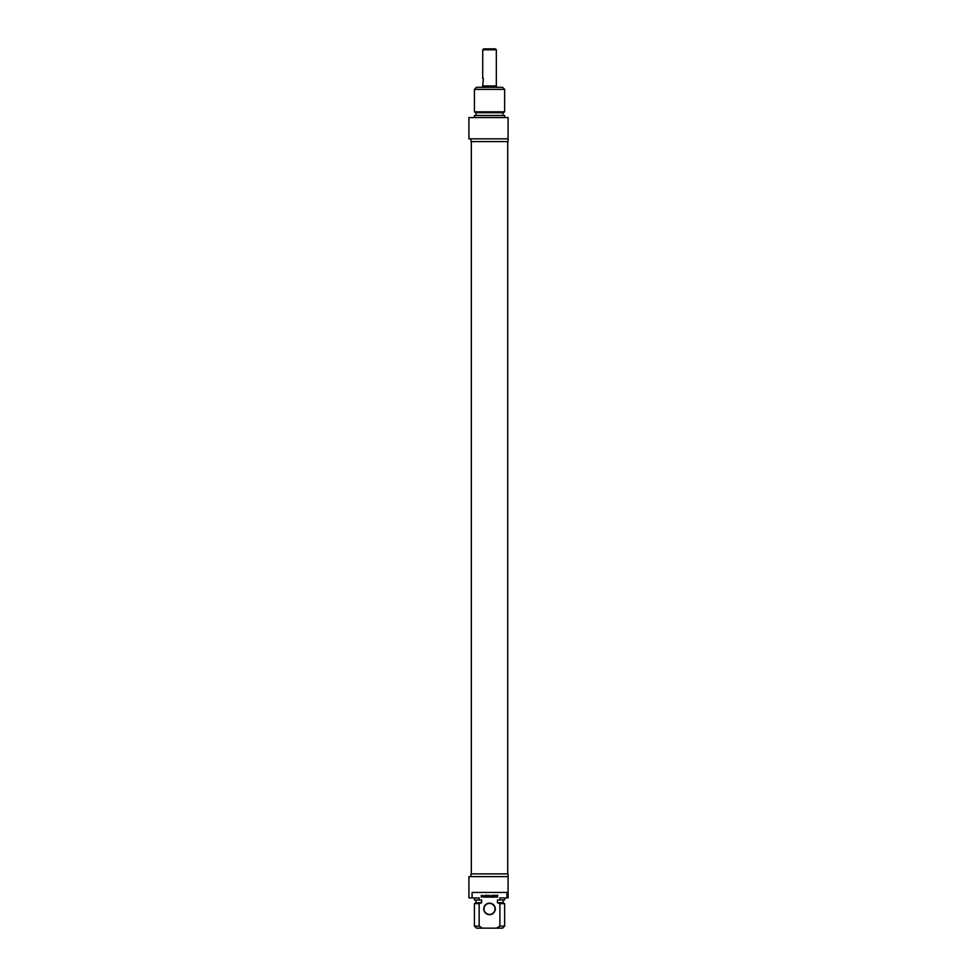 <?xml version="1.0" encoding="UTF-8"?>
<svg xmlns="http://www.w3.org/2000/svg" width="977" height="977" viewBox="0 0 977 977"><rect width="100%" height="100%" fill="white"/><g stroke="black" fill="none" stroke-linecap="round" stroke-linejoin="round"><path stroke-width="1.47" d="M496.401 87.319L496.401 85.952L482.662 85.952L482.662 87.319M496.328 49.815L495.363 48.85L483.688 48.85L482.723 49.815L496.328 49.815L496.328 85.952M482.723 49.815L482.723 78.392L483.346 78.392L482.723 85.952M504.645 89.383L502.581 87.319L476.483 87.319L474.419 89.383L504.645 89.383L504.645 111.83L474.419 111.83L474.419 89.383M508.077 138.844L508.077 117.545L468.923 117.545L468.923 138.844L508.077 138.844L508.077 141.592L470.987 141.592L470.987 138.844M504.645 111.83L503.07 112.734L475.994 112.734L474.419 111.83M503.07 112.734L503.07 115.481M504.645 117.545L504.645 115.481L474.419 115.481L474.419 117.545M497.415 896.898L497.134 896.165L497.781 897.13L496.328 897.033L496.389 895.384L497.818 895.262L496.475 895.909L497.415 896.898M495.302 895.555L494.557 895.555L494.191 897.191L493.446 895.262L495.302 895.555M491.223 895.64L490.393 897.204L489.575 895.628L489.196 897.191L489.477 895.237L490.393 896.849L491.59 895.494L491.59 897.191L491.223 895.64M481.685 895.555L482.528 896.141L481.685 895.555M482.956 896.019L481.234 897.191L481.307 895.335L482.956 896.019M485.764 896.349L486.949 897.191L485.41 897.02L485.471 895.335L486.937 895.262L485.764 895.628L486.912 896.349L485.764 896.349M484.665 896.715L485.08 895.262L484.787 897.204L483.639 895.726L483.236 897.191L483.236 895.506L484.665 896.715M493.08 896.446L492.713 895.579L492.347 896.446L493.08 896.446M491.675 897.191L492.713 895.237L493.751 897.191L491.675 897.191M495.437 895.262L495.803 897.191L495.437 895.262M487.572 896.63L488.415 896.801L488.866 895.262L488.182 897.204L487.218 896.764L487.193 895.262L487.572 896.63M472.099 897.924L472.099 892.428L506.965 892.428L506.965 897.924L499.906 897.924L499.906 899.988L497.427 899.988L497.427 902.736L499.906 903.64L499.906 926.086L496.572 928.15L482.491 928.15L479.157 926.086L479.157 903.64L481.637 902.736L481.637 899.988L479.157 899.988L479.157 897.924L468.923 897.924L468.923 876.625L508.077 876.625L508.077 873.878L470.987 873.878L470.987 876.625M489.526 914.68A5.777 5.777 0 0 0 494.533 906.033A5.777 5.777 0 0 0 484.531 906.033A5.777 5.777 0 0 0 489.526 914.68M489.526 914.411A5.496 5.496 0 0 1 484.03 908.915A5.496 5.496 0 0 1 489.526 903.42A5.496 5.496 0 0 1 495.021 908.915A5.496 5.496 0 0 1 489.526 914.411M496.572 928.15L502.581 928.15L504.645 926.086L499.906 926.086M499.906 903.64L504.645 903.64L504.645 926.086M497.427 902.736L503.07 902.736L504.645 903.64M499.906 899.988L504.645 899.988L504.645 897.924M506.965 897.924L508.077 897.924L508.077 876.625M479.157 926.086L474.419 926.086L476.483 928.15L482.491 928.15M474.419 926.086L474.419 903.64L479.157 903.64M474.419 903.64L475.994 902.736L481.637 902.736M474.419 897.924L474.419 899.988L479.157 899.988M471.329 141.592L471.329 873.878M507.735 141.592L507.735 873.878M475.994 112.734L475.994 115.481M503.07 902.736L503.07 899.988M475.994 902.736L475.994 899.988"/></g></svg>
